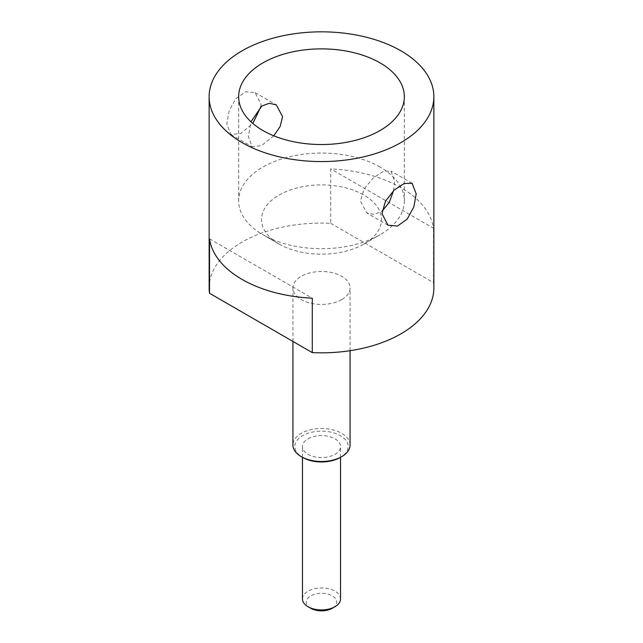 <?xml version="1.0" encoding="UTF-8"?>
<svg xmlns="http://www.w3.org/2000/svg" width="643" height="643" viewBox="0 0 643 643"><rect width="100%" height="100%" fill="white"/><g stroke="black" fill="none" stroke-linecap="round" stroke-linejoin="round"><path stroke-width="0.48" stroke-dasharray="3.21 2.41" d="M380.077 167.067A82.843 47.831 0 0 0 289.8 156.699A82.843 47.831 0 0 0 238.657 200.889A82.843 47.831 0 0 0 262.923 234.703L262.923 234.703A82.843 47.831 0 0 0 380.077 234.703A82.843 47.831 0 0 0 404.343 200.889A82.843 47.831 0 0 0 380.077 167.067M273.797 135.81L261.556 145.575L252.096 146.757L248.375 136.429L250.963 121.784M260.857 106.722L261.018 104.238L255.07 92.624L245.465 91.78L235.756 98.749L229.109 111.022L226.81 123.986L230.885 134.516L240.763 133.479L252.836 123.464M209.144 287.96A112.356 64.871 180 0 1 330.711 223.314L330.711 168.892A112.356 64.871 0 0 1 400.951 187.668A112.356 64.871 0 0 1 433.478 228.217L330.711 168.892M330.711 223.314L433.478 282.639A112.356 64.871 180 0 1 433.856 287.96M341.698 299.622A28.565 16.493 180 0 1 310.569 303.199A28.565 16.493 180 0 1 292.935 287.96A28.565 16.493 180 0 1 301.302 276.297A28.565 16.493 0 0 1 332.431 272.728A28.565 16.493 0 0 1 350.065 287.96A28.565 16.493 0 0 1 341.698 299.622M350.065 445.004A28.565 16.493 0 0 0 332.431 429.773A28.565 16.493 0 0 0 301.302 433.35A28.565 16.493 0 0 0 292.935 445.004M341.698 456.667L340.356 457.446A26.66 15.392 0 0 0 340.348 435.681A26.66 15.392 0 0 0 302.644 435.681A26.66 15.392 0 0 0 302.644 457.446M308.037 438.791A19.041 10.995 180 0 1 328.79 436.404A19.041 10.995 180 0 1 340.541 446.563A19.041 10.995 180 0 1 334.963 454.336A19.041 10.995 180 0 1 314.21 456.723A19.041 10.995 180 0 1 302.459 446.563A19.041 10.995 180 0 1 308.037 438.791M302.459 598.946A19.041 10.995 180 0 1 308.037 591.174A19.041 10.995 180 0 1 328.79 588.787A19.041 10.995 180 0 1 340.541 598.946M310.73 608.27A15.231 8.793 180 0 1 310.73 595.836A15.231 8.793 180 0 1 332.27 595.836A15.231 8.793 180 0 1 332.27 608.27L332.27 608.27M433.478 282.639L433.478 228.217M393.532 190.722L394.625 181.374L390.904 171.046L383.332 171.368L373.125 178.079L364.107 188.954L360.426 201.122L366.719 212.937L374.226 214.457L382.143 211.081M209.522 238.858L312.289 298.191M279.086 244.035A59.984 34.634 0 0 0 363.922 244.035A59.984 34.634 0 0 0 363.914 195.054A59.984 34.634 0 0 0 279.086 195.054A59.984 34.634 0 0 0 279.086 244.035L262.923 234.703L279.086 244.035M238.657 96.707L238.657 200.889M230.885 134.516L252.096 146.757M255.07 92.624L276.281 104.865M292.935 341.441L292.935 287.96M350.065 350.7L350.065 287.96M340.541 457.334L340.541 446.563M302.459 457.334L302.459 446.563M387.93 225.187L366.719 212.937M412.115 183.295L390.904 171.046M404.343 96.707L404.343 200.889M363.922 244.035L380.077 234.703"/><path stroke-width="0.96" d="M242.049 142.577A112.356 64.871 180 0 1 209.144 96.707A112.356 64.871 180 0 1 278.499 36.772A112.356 64.871 180 0 1 400.951 50.837A112.356 64.871 180 0 1 433.856 96.707A112.356 64.871 180 0 1 364.501 156.635A112.356 64.871 180 0 1 242.049 142.577M262.923 130.529A82.843 47.831 0 0 0 353.2 140.889A82.843 47.831 0 0 0 404.343 96.707A82.843 47.831 0 0 0 380.077 62.885A82.843 47.831 0 0 0 289.8 52.517A82.843 47.831 0 0 0 238.657 96.707A82.843 47.831 0 0 0 262.923 130.529M250.963 121.784L261.814 106.031L269.288 103.298L276.281 104.865L282.574 116.68L280.147 126.478L273.797 135.81M252.836 123.464L260.857 106.722M209.522 293.28L312.289 352.613L312.289 298.191A112.356 64.871 0 0 1 242.049 279.408A112.356 64.871 0 0 1 209.522 238.858L209.522 293.28A112.356 64.871 180 0 1 209.144 287.96L209.144 96.707M433.856 96.707L433.856 287.96A112.356 64.871 180 0 1 312.289 352.613M292.935 341.441L292.935 445.004A28.565 16.493 0 0 0 301.302 456.667A28.565 16.493 0 0 0 341.698 456.667L341.698 456.667A28.565 16.493 0 0 0 350.065 445.004L350.065 350.7M301.302 456.667L302.644 457.446A26.66 15.392 0 0 0 340.356 457.446M340.541 457.334L340.541 598.946A19.041 10.995 180 0 1 334.963 606.719L334.963 606.719A19.041 10.995 180 0 1 308.037 606.719A19.041 10.995 180 0 1 302.459 598.946L302.459 457.334M334.963 606.719L332.27 608.27A15.231 8.793 180 0 1 310.73 608.27L308.037 606.719M416.19 193.824L413.891 206.789L407.244 219.062L397.535 226.031L387.93 225.187L381.982 213.572L385.446 201.275L394.111 190.175L404.222 183.44L412.115 183.295L416.19 193.824M382.143 211.081L389.328 202.264L393.532 190.722"/></g></svg>
